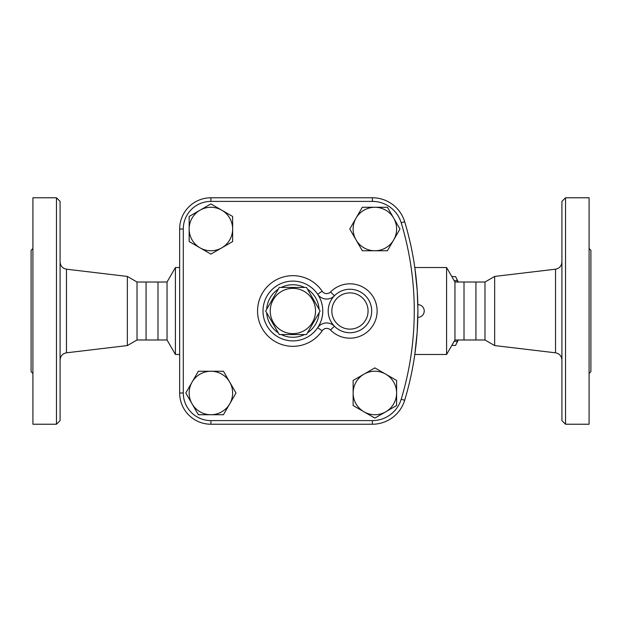 <?xml version="1.0" encoding="UTF-8"?>
<svg xmlns="http://www.w3.org/2000/svg" width="622" height="622" viewBox="0 0 622 622"><rect width="100%" height="100%" fill="white"/><g stroke="black" fill="none" stroke-linecap="round" stroke-linejoin="round"><path stroke-width="0.93" d="M279.286 287.45L306.483 287.45L320.081 311L306.483 334.55L279.286 334.55L265.687 311L279.286 287.45M270.236 311A22.649 22.649 0 0 0 304.205 330.609A22.649 22.649 0 0 0 304.205 291.391A22.649 22.649 0 0 0 270.236 311M60.085 311L60.085 201.396L56.462 197.773L56.462 424.227L60.085 420.604L60.085 311M179.657 354.478L175.412 354.478L175.412 267.522L167.046 282.015L167.046 339.985L137.011 339.985L127.339 345.568L127.339 276.432L66.476 269.186C62.534 268.393 60.404 265.998 60.085 261.994M56.462 424.227L32.912 424.227L32.912 197.773L56.462 197.773M32.912 373.503L31.1 371.692L31.1 250.308L32.912 248.497M137.011 339.985L137.011 282.015L127.339 276.432M146.069 339.985L146.069 282.015L137.011 282.015M157.988 339.985L157.988 282.015L146.069 282.015M561.915 311L561.915 420.604L565.538 424.227L565.538 197.773L561.915 201.396L561.915 311M494.661 276.432L484.989 282.015L484.989 339.985L494.661 345.568L494.661 276.432L555.524 269.186L555.524 352.814C559.466 353.607 561.596 356.002 561.915 360.006M565.538 424.227L589.088 424.227L589.088 197.773L565.538 197.773M589.088 373.503L590.9 371.692L590.9 250.308L589.088 248.497M414.89 353.871L417.152 332.218L417.891 311C417.813 302.805 417.813 302.805 417.891 311C417.813 319.195 417.813 319.195 417.891 311L417.883 312.431M417.875 313.597L417.867 314.18M417.852 315.478L417.844 316.1M417.836 316.761L417.821 317.282M417.821 317.321L417.821 317.344A6.344 6.344 0 0 0 424.227 311A6.344 6.344 0 0 0 417.821 304.663L417.852 306.529M417.86 306.677L417.867 307.82M417.875 308.403L417.883 309.569M183.28 229.013L179.657 229.013L179.657 392.987L179.657 229.013A31.24 31.24 0 0 1 210.897 197.773L372.384 197.773L210.897 197.773L210.897 201.396L372.384 201.396A30.105 30.105 0 0 1 401.198 222.769A304.36 304.36 0 0 1 401.198 399.231A30.105 30.105 0 0 1 372.384 420.604L210.897 420.604A27.617 27.617 0 0 1 183.28 392.987L183.28 229.013A27.617 27.617 0 0 1 210.897 201.396M484.989 339.985L475.931 339.985L475.931 282.015L484.989 282.015M475.931 339.985L464.012 339.985L464.012 282.015L475.931 282.015M458.227 339.985A33.518 8.677 90 0 1 457.901 340.685L456.12 344.3A37.592 9.727 -90 0 0 457.364 341.299L457.885 339.985M457.885 282.015L457.364 280.701A37.592 9.727 -90 0 0 456.12 277.7L457.901 281.315A33.518 8.677 90 0 1 458.227 282.015M451.813 345.42L455.514 345.42A37.592 9.727 -90 0 0 456.12 344.3M456.12 277.7A37.592 9.727 -90 0 0 455.514 276.58L451.813 276.58M454.2 341.299L457.364 341.299M454.2 280.701L457.364 280.701M221.766 210.189L232.636 216.464L232.636 229.013A21.739 21.739 0 0 0 200.027 210.189L210.897 203.915L221.766 210.189M232.636 241.569L221.766 247.844A21.739 21.739 0 0 0 232.636 229.013L232.636 241.569M210.897 254.118L200.027 247.844A21.739 21.739 0 0 0 221.766 247.844L210.897 254.118M189.158 229.013L189.158 216.464L200.027 210.189A21.739 21.739 0 0 0 200.027 247.844L189.158 241.569L189.158 229.013M393.695 239.882L387.42 250.752L374.872 250.752A21.739 21.739 0 0 0 393.695 218.143L399.969 229.013L393.695 239.882M362.315 250.752L356.041 239.882A21.739 21.739 0 0 0 374.872 250.752L362.315 250.752M349.766 229.013L356.041 218.143A21.739 21.739 0 0 0 356.041 239.882L349.766 229.013M374.872 207.274L387.42 207.274L393.695 218.143A21.739 21.739 0 0 0 356.041 218.143L362.315 207.274L374.872 207.274M364.002 411.811L353.133 405.536L353.133 392.987A21.739 21.739 0 0 0 385.741 411.811L374.872 418.085L364.002 411.811M353.133 380.431L364.002 374.156A21.739 21.739 0 0 0 353.133 392.987L353.133 380.431M374.872 367.882L385.741 374.156A21.739 21.739 0 0 0 364.002 374.156L374.872 367.882M396.611 392.987L396.611 405.536L385.741 411.811A21.739 21.739 0 0 0 385.741 374.156L396.611 380.431L396.611 392.987M192.074 382.118L198.348 371.248L210.897 371.248A21.739 21.739 0 0 0 192.074 403.857L185.791 392.987L192.074 382.118M223.446 371.248L229.728 382.118A21.739 21.739 0 0 0 210.897 371.248L223.446 371.248M236.002 392.987L229.728 403.857A21.739 21.739 0 0 0 229.728 382.118L236.002 392.987M210.897 414.726L198.348 414.726L192.074 403.857A21.739 21.739 0 0 0 229.728 403.857L223.446 414.726L210.897 414.726M372.384 420.604L372.384 424.227L210.897 424.227L372.384 424.227A33.728 33.728 0 0 0 404.665 400.28A307.983 307.983 0 0 0 404.665 221.72A33.728 33.728 0 0 0 372.384 197.773L372.384 201.396M330.539 291.982L334.418 295.784A21.739 21.739 0 0 0 341.735 331.129A21.739 21.739 0 0 0 371.692 311A21.739 21.739 0 0 0 334.418 295.784A10.869 10.869 0 0 1 317.648 294.26L322.157 291.22A35.33 35.33 0 0 0 269.544 284.479A35.33 35.33 0 0 0 269.544 337.521A35.33 35.33 0 0 0 322.157 330.78L317.648 327.74A29.895 29.895 0 0 0 283.321 282.676A29.895 29.895 0 0 0 269.108 329.116A29.895 29.895 0 0 0 317.648 327.74A10.869 10.869 0 0 1 334.418 326.216L330.539 330.018A27.174 27.174 0 0 0 369.103 330.282A27.174 27.174 0 0 0 369.103 291.718A27.174 27.174 0 0 0 330.539 291.982A5.435 5.435 0 0 1 322.157 291.22M183.28 392.987L179.657 392.987A31.24 31.24 0 0 0 210.897 424.227L210.897 420.604M417.883 309.779L417.23 290.847L414.89 268.129M464.012 339.985L454.954 339.985L446.588 354.478L446.588 267.522L414.804 267.522M454.954 339.985L454.954 282.015L446.588 267.522M127.339 345.568L66.476 352.814L66.476 269.186M401.198 399.231L404.665 400.28A307.983 307.983 0 0 0 404.665 221.72L401.198 222.769M322.157 330.78A5.435 5.435 0 0 1 330.539 330.018M317.648 327.74A29.895 29.895 0 0 0 283.321 282.676A29.895 29.895 0 0 0 269.108 329.116A29.895 29.895 0 0 0 317.648 327.74M368.068 311A18.116 18.116 0 0 1 340.895 326.69A18.116 18.116 0 0 1 340.895 295.31A18.116 18.116 0 0 1 368.068 311M319.094 312.703A26.272 26.272 0 0 1 307.462 332.856M304.516 334.55A26.272 26.272 0 0 1 281.245 334.55M278.306 332.856A26.272 26.272 0 0 1 266.667 312.703M266.667 309.297A26.272 26.272 0 0 1 278.306 289.144M281.245 287.45A26.272 26.272 0 0 1 304.516 287.45M307.462 289.144A26.272 26.272 0 0 1 319.094 309.297M66.476 352.814C62.534 353.607 60.404 356.002 60.085 360.006M555.524 269.186C559.466 268.393 561.596 265.998 561.915 261.994M494.661 345.568L555.524 352.814M179.657 267.522L175.412 267.522M446.588 354.478L414.804 354.478M167.046 339.985L175.412 354.478M167.046 282.015L157.988 282.015M464.012 282.015L454.954 282.015"/></g></svg>
